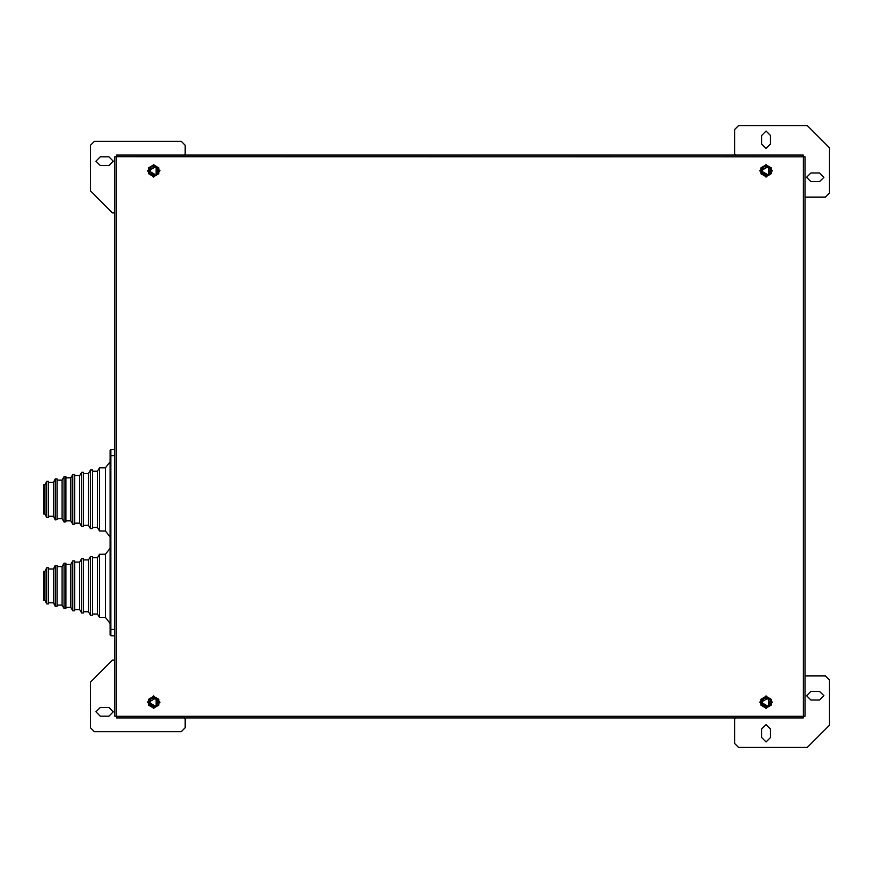 <?xml version="1.0" encoding="UTF-8"?>
<svg xmlns="http://www.w3.org/2000/svg" width="873" height="873" viewBox="0 0 873 873"><rect width="100%" height="100%" fill="white"/><g stroke="black" fill="none" stroke-linecap="round" stroke-linejoin="round"><path stroke-width="1.31" d="M803.269 156.725L803.269 155.078L116.502 155.078L116.502 156.791L114.789 156.791L114.789 716.209L116.502 716.209L116.502 717.922L803.269 717.922L803.269 716.209L804.982 716.209L804.982 156.791L116.502 156.725M110.86 635.773L110.074 634.987L110.86 635.773L110.074 634.987L110.074 450.261L110.86 449.475L110.86 635.773L114.789 635.773M110.074 623.387L105.36 617.429L105.36 554.29L110.074 548.331M105.36 617.429L99.467 617.429L99.467 554.29L105.36 554.29M99.467 617.429L97.492 614.025L97.492 557.694L99.467 554.29M92.549 615.203L92.549 556.516L90.421 556.516L90.421 615.203L92.549 615.203M90.421 615.203L88.457 611.798L88.457 559.92L90.421 556.516M83.502 612.977L83.502 558.742L81.615 558.742L81.615 612.977L83.502 612.977M81.615 612.977L79.65 609.572L79.65 562.147L81.615 558.742M74.696 610.751L74.696 560.957L72.819 560.957L72.819 610.751L74.696 610.751M72.819 610.751L70.844 607.346L70.844 564.362L72.819 560.957M65.901 608.525L65.901 563.183L64.013 563.183L64.013 608.525L65.901 608.525M64.013 608.525L62.048 605.12L62.048 566.588L64.013 563.183M57.094 606.299L57.094 565.409L55.206 565.409L55.206 606.299L57.094 606.299M55.206 606.299L53.504 602.763L53.504 568.956L55.206 565.409M48.561 603.941L48.561 567.777L46.673 567.777L46.673 603.941L48.561 603.941M46.673 603.941L44.97 600.395L44.97 571.324L46.673 567.777M44.97 600.395L43.65 600.395L43.65 571.324L44.97 571.324M110.074 536.917L105.36 530.959L105.36 467.819L110.074 461.861M105.36 530.959L99.467 530.959L99.467 467.819L105.36 467.819M99.467 530.959L97.492 527.554L97.492 471.224L99.467 467.819M92.549 528.514L92.549 470.045L90.421 470.045L90.421 528.732L92.549 528.514M90.421 528.732L88.457 525.328L88.457 473.45L90.421 470.045M83.502 526.299L83.502 472.271L81.615 472.271L81.615 526.506L83.502 526.299M81.615 526.506L79.65 523.102L79.65 475.676L81.615 472.271M74.696 524.095L74.696 474.497L72.819 474.497L72.819 524.28L74.696 524.095M72.819 524.28L70.844 520.875L70.844 477.891L72.819 474.497M65.901 521.89L65.901 476.713L64.013 476.713L64.013 522.054L65.901 521.89M64.013 522.054L62.048 518.649L62.048 480.117L64.013 476.713M57.094 519.675L57.094 478.939L55.206 478.939L55.206 519.839L57.094 519.675M55.206 519.839L53.504 516.292L53.504 482.485L55.206 478.939M48.561 517.329L48.561 481.307L46.673 481.307L46.673 517.471L48.561 517.329M46.673 517.471L44.97 513.924L44.97 484.853L46.673 481.307M44.97 513.924L43.65 513.924L43.65 484.853L44.97 484.853M110.074 629.488L114.789 629.488M110.074 455.761L114.789 455.761M153.703 177.088L159.988 170.802L153.703 164.517L147.417 170.802L153.703 177.088M153.703 708.483L159.988 702.198L153.703 695.912L147.417 702.198L153.703 708.483M766.068 708.483L772.354 702.198L766.068 695.912L759.783 702.198L766.068 708.483M766.068 177.088L772.354 170.802L766.068 164.517L759.783 170.802L766.068 177.088M156.202 175.135L148.694 170.802L156.202 166.459L156.202 175.135M156.202 706.541L148.694 702.198L156.202 697.865L156.202 706.541M768.578 706.541L761.06 702.198L768.578 697.865L768.578 706.541M768.578 175.135L761.06 170.802L768.578 166.459L768.578 175.135M100.253 156.845L95.921 161.167L100.253 165.499L108.896 165.499L113.217 161.167L108.896 156.845L100.253 156.845M761.747 144.078L766.068 148.399L770.39 144.078L770.39 135.424L766.068 131.103L761.747 135.424L761.747 144.078M819.529 181.606L823.85 177.284L819.529 172.963L810.875 172.963L806.554 177.284L810.875 181.606L819.529 181.606M770.39 728.922L766.068 724.601L761.747 728.922L761.747 737.576L766.068 741.897L770.39 737.576L770.39 728.922M819.529 700.037L823.85 695.716L819.529 691.394L810.875 691.394L806.554 695.716L810.875 700.037L819.529 700.037M100.253 707.501L95.921 711.833L100.253 716.155L108.896 716.155L113.217 711.833L108.896 707.501L100.253 707.501M151.247 166.547L157.958 168.347L156.158 175.058L149.447 173.258L151.247 166.547L157.958 168.347L156.158 175.058L149.447 173.258L151.247 166.547M151.247 697.942L157.958 699.742L156.158 706.453L149.447 704.653L151.247 697.942L157.958 699.742L156.158 706.453L149.447 704.653L151.247 697.942M763.613 697.942L770.324 699.742L768.524 706.453L761.813 704.653L763.613 697.942L770.324 699.742L768.524 706.453L761.813 704.653L763.613 697.942M763.613 166.547L770.324 168.347L768.524 175.058L761.813 173.258L763.613 166.547L770.324 168.347L768.524 175.058L761.813 173.258L763.613 166.547M110.074 450.261L110.86 449.475L114.789 449.475M97.492 614.025L92.549 614.025M88.457 611.798L83.502 611.798M79.65 609.572L74.696 609.572M70.844 607.346L65.901 607.346M62.048 605.12L57.094 605.12M53.504 602.763L48.561 602.763M183.963 155.078L185.141 153.899L185.141 145.256L181.213 141.317L94.349 141.317L90.421 145.256L90.421 190.849L112.431 212.859L114.789 212.859M804.982 197.134L825.422 197.134L829.35 193.206L829.35 147.613L807.339 125.603L738.558 125.603L734.63 129.531L734.63 153.899L735.808 155.078M735.808 717.922L734.63 719.101L734.63 743.469L738.558 747.397L807.339 747.397L829.35 725.387L829.35 679.794L825.422 675.866L804.982 675.866M114.789 660.141L112.431 660.141L90.421 682.151L90.421 727.744L94.349 731.683L181.213 731.683L185.141 727.744L185.141 719.101L183.963 717.922M156.256 175.222L151.149 175.222L148.596 170.802L151.149 166.372L156.256 166.372L158.81 170.802L156.256 175.222L158.81 173.749L158.81 167.845L153.703 164.899L148.596 167.845L148.596 173.749L153.703 176.695L156.256 175.222M156.256 706.628L151.149 706.628L148.596 702.198L151.149 697.778L156.256 697.778L158.81 702.198L156.256 706.628L158.81 705.155L158.81 699.251L153.703 696.305L148.596 699.251L148.596 705.155L153.703 708.101L156.256 706.628M768.622 706.628L763.515 706.628L760.961 702.198L763.515 697.778L768.622 697.778L771.175 702.198L768.622 706.628L771.175 705.155L771.175 699.251L766.068 696.305L760.961 699.251L760.961 705.155L766.068 708.101L768.622 706.628M768.622 175.222L763.515 175.222L760.961 170.802L763.515 166.372L768.622 166.372L771.175 170.802L768.622 175.222L771.175 173.749L771.175 167.845L766.068 164.899L760.961 167.845L760.961 173.749L766.068 176.695L768.622 175.222M803.335 716.209L803.335 156.791M116.447 156.791L116.447 716.209M116.502 716.275L803.269 716.275M97.492 557.694L92.549 557.694M88.457 559.92L83.502 559.92M79.65 562.147L74.696 562.147M70.844 564.362L65.901 564.362M62.048 566.588L57.094 566.588M53.504 568.956L48.561 568.956M97.492 471.224L92.549 471.224M97.492 527.554L92.549 527.554M88.457 473.45L83.502 473.45M88.457 525.328L83.502 525.328M79.65 475.676L74.696 475.676M79.65 523.102L74.696 523.102M70.844 477.891L65.901 477.891M70.844 520.875L65.901 520.875M62.048 480.117L57.094 480.117M62.048 518.649L57.094 518.649M53.504 482.485L48.561 482.485M53.504 516.292L48.561 516.292"/></g></svg>
